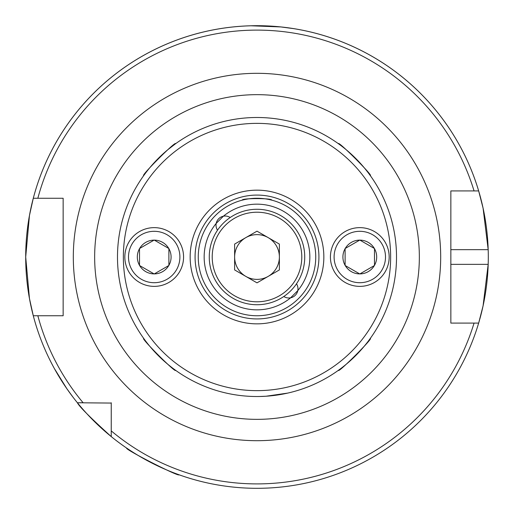 <?xml version="1.0" encoding="UTF-8"?>
<svg xmlns="http://www.w3.org/2000/svg" width="514" height="514" viewBox="0 0 514 514"><rect width="100%" height="100%" fill="white"/><g stroke="black" fill="none" stroke-linecap="round" stroke-linejoin="round"><path stroke-width="0.77" d="M283.799 296.501A9.181 9.181 0 0 0 290.622 297.805A52.871 52.871 0 0 1 216.201 223.384A9.181 9.181 0 0 1 223.378 216.208L216.201 223.384A9.181 9.181 0 0 0 217.506 230.208M259.609 396.493L266.034 396.23L287.827 393.075M282.141 394.238L276.333 395.176M266.04 396.23L262.281 396.422M59.071 376.691L57.163 373.479M45.386 350.381L43.844 346.809M156.192 465.183L152.838 463.525M130.383 450.572L126.669 448.092C124.118 449.075 179.669 477.39 179.013 474.763M338.424 143.721C337.724 140.271 373.729 176.283 370.286 175.582C373.794 176.36 337.762 140.296 338.424 143.721M370.286 338.43C373.774 337.692 337.698 373.762 338.424 370.292C337.666 373.787 373.704 337.769 370.286 338.43M175.576 370.292C176.328 373.787 140.251 337.711 143.714 338.43C140.213 337.666 176.244 373.717 175.576 370.292M168.033 149.542L175.576 143.721C176.347 140.219 140.296 176.238 143.714 175.582M296.494 283.805A9.181 9.181 0 0 1 290.622 297.805L297.799 290.628A52.871 52.871 0 0 0 223.378 216.208A9.181 9.181 0 0 1 230.201 217.512M396.512 257.006A139.512 139.512 0 0 1 257 396.519A139.512 139.512 0 0 1 117.488 257.006A139.512 139.512 0 0 1 257 117.494A139.512 139.512 0 0 1 396.512 257.006A139.512 139.512 0 0 0 257 117.494A139.512 139.512 0 0 0 117.488 257.006M190.154 257.006A66.846 66.846 0 0 1 257 190.161A66.846 66.846 0 0 1 323.846 257.006A66.846 66.846 0 0 1 257 323.852A66.846 66.846 0 0 1 190.154 257.006M251.134 25.784L280.824 26.934L293.712 28.636M291.502 392.188L288.386 392.947M479.504 320.196A231.3 231.3 0 0 1 478.656 323.094L483.076 305.881L488.184 264.35A231.3 231.3 0 0 1 479.761 319.265M450.849 323.094L450.849 264.35L488.184 264.35A231.3 231.3 0 0 0 488.184 249.663L483.083 208.157L478.656 190.919L450.849 190.919L453.823 190.919L450.849 190.919L450.849 323.094L478.656 323.094A231.3 231.3 0 0 1 77.402 402.764L111.242 403.066M63.151 315.75L33.281 315.75A231.3 231.3 0 0 1 25.7 257.006L29.459 215.469L33.281 198.263L63.151 198.263L63.151 315.75L57.864 315.75M54.375 368.551L66.878 388.738L72.994 397.155M111.242 436.604L111.242 430.893A226.892 226.892 0 0 0 474.056 323.094L478.656 323.094A231.3 231.3 0 0 1 111.242 436.604C90.406 417.728 79.124 406.445 77.402 402.764A231.3 231.3 0 0 1 33.281 315.75L29.459 298.525L25.7 257.006A231.3 231.3 0 0 1 478.656 190.919L474.056 190.919A226.892 226.892 0 0 0 37.843 198.263L33.281 198.263A231.3 231.3 0 0 1 488.184 249.663L450.849 249.663L450.849 190.919M315.744 257.006A58.744 58.744 0 0 1 257 315.75A58.744 58.744 0 0 1 198.256 257.006A58.744 58.744 0 0 1 257 198.263A58.744 58.744 0 0 1 315.744 257.006A58.744 58.744 0 0 1 257 315.75A58.744 58.744 0 0 1 198.256 257.006M222.98 28.225L220.288 28.636M57.864 198.263L63.151 198.263M77.402 402.764L83.114 402.764A226.892 226.892 0 0 1 37.843 315.75L33.281 315.75A231.3 231.3 0 0 0 77.402 402.764L83.114 402.764M111.242 430.893L111.242 402.764M63.151 312.885L63.151 201.128M270.113 199.747L271.688 200.126C272.6 198.096 241.419 198.096 242.312 200.126L243.887 199.747M245.814 237.629A22.378 22.378 0 0 0 245.814 276.384A22.378 22.378 0 0 0 279.378 257.006A22.378 22.378 0 0 0 245.814 237.629M304.731 257.006A47.731 47.731 0 0 1 257 304.738A47.731 47.731 0 0 1 209.269 257.006A47.731 47.731 0 0 1 257 209.275A47.731 47.731 0 0 1 304.731 257.006A47.731 47.731 0 0 0 257 209.275A47.731 47.731 0 0 0 209.269 257.006M257 282.848L234.622 269.927L234.622 244.086L257 231.165L279.378 244.086L279.378 269.927L257 282.848M345.112 248.667L345.112 257.006L345.112 248.667A16.891 16.891 0 0 0 345.112 265.346L345.112 257.006L345.112 265.487L359.678 273.898A16.891 16.891 0 0 1 345.235 265.552M374.488 248.525L374.488 265.487L374.488 248.525L359.922 240.122A16.891 16.891 0 0 1 374.365 248.461M389.169 257.006A29.369 29.369 0 0 1 359.8 286.375A29.369 29.369 0 0 1 330.431 257.006A29.369 29.369 0 0 1 359.8 227.638A29.369 29.369 0 0 1 389.169 257.006A29.369 29.369 0 0 1 359.8 286.375A29.369 29.369 0 0 1 330.431 257.006M345.235 248.461L359.678 240.122A16.891 16.891 0 0 0 345.235 248.461L345.112 248.525M374.365 265.552L359.922 273.898A16.891 16.891 0 0 0 374.365 265.552L374.488 265.487M374.488 248.667A16.891 16.891 0 0 1 374.488 265.346M139.512 248.667L139.512 257.006L139.512 248.667A16.891 16.891 0 0 0 139.512 265.346L139.512 257.006L139.512 265.487L154.078 273.898A16.891 16.891 0 0 1 139.635 265.552M168.888 248.525L168.888 265.487L168.888 248.525L154.322 240.122A16.891 16.891 0 0 1 168.765 248.461M183.569 257.006A29.369 29.369 0 0 1 154.2 286.375A29.369 29.369 0 0 1 124.831 257.006A29.369 29.369 0 0 1 154.2 227.638A29.369 29.369 0 0 1 183.569 257.006A29.369 29.369 0 0 1 154.2 286.375A29.369 29.369 0 0 1 124.831 257.006M139.635 248.461L154.078 240.122A16.891 16.891 0 0 0 139.635 248.461L139.512 248.525M168.765 265.552L154.322 273.898A16.891 16.891 0 0 0 168.765 265.552L168.888 265.487M168.888 248.667A16.891 16.891 0 0 1 168.888 265.346M390.64 257.006A133.64 133.64 0 0 1 257 390.646A133.64 133.64 0 0 1 123.36 257.006A133.64 133.64 0 0 1 257 123.366A133.64 133.64 0 0 1 390.64 257.006M195.076 257.006A61.924 61.924 0 0 1 257 195.082A61.924 61.924 0 0 1 318.924 257.006A61.924 61.924 0 0 1 257 318.931A61.924 61.924 0 0 1 195.076 257.006M94.653 257.006A162.347 162.347 0 0 1 257 94.66A162.347 162.347 0 0 1 419.347 257.006A162.347 162.347 0 0 1 257 419.353A162.347 162.347 0 0 1 94.653 257.006M73.309 257.006A183.691 183.691 0 0 1 257 73.316A183.691 183.691 0 0 1 440.691 257.006A183.691 183.691 0 0 1 257 440.697A183.691 183.691 0 0 1 73.309 257.006M25.7 257.006A231.3 231.3 0 0 1 33.281 198.263M478.656 190.919A231.3 231.3 0 0 1 488.184 249.663M212.211 257.006A44.789 44.789 0 0 0 257 301.795A44.789 44.789 0 0 0 301.789 257.006A44.789 44.789 0 0 0 257 212.218A44.789 44.789 0 0 0 212.211 257.006M385.5 257.006A25.7 25.7 0 0 1 359.8 282.706A25.7 25.7 0 0 1 334.1 257.006A25.7 25.7 0 0 1 359.8 231.306A25.7 25.7 0 0 1 385.5 257.006M179.9 257.006A25.7 25.7 0 0 1 154.2 282.706A25.7 25.7 0 0 1 128.5 257.006A25.7 25.7 0 0 1 154.2 231.306A25.7 25.7 0 0 1 179.9 257.006"/></g></svg>

